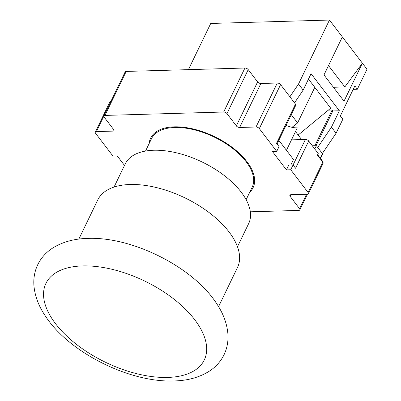 <?xml version="1.0" encoding="UTF-8"?>
<svg xmlns="http://www.w3.org/2000/svg" width="401" height="401" viewBox="0 0 401 401"><rect width="100%" height="100%" fill="white"/><g stroke="black" fill="none" stroke-linecap="round" stroke-linejoin="round"><path stroke-width="0.6" d="M322.349 153.518L336.078 133.232L331.447 127.162L339.371 110.766L311.081 73.704L303.156 90.1L298.524 84.035L329.457 20.05L210.736 23.453L188.405 69.649M298.524 84.035L289.893 96.791M188.209 128.541L187.688 127.859M336.078 133.232L342.845 119.237L340.339 115.954L354.84 85.964L357.341 89.243L367.01 69.248L362.379 63.183L344.013 101.172L323.983 74.932L342.349 36.942L329.457 20.05M353.196 89.363L357.341 89.243M333.406 87.278L344.83 86.952L362.379 63.183L342.349 36.942M328.509 65.569L344.83 86.952M331.447 127.162L317.717 147.448M339.371 110.766L332.825 110.957L316.038 145.678M332.825 110.957L332.118 110.034L328.304 110.145M314.87 145.713L332.118 110.034M298.169 135.042L330.695 108.17L308.489 79.072M292.023 127.307L297.592 122.932L314.8 87.343M297.592 122.932L291.256 114.631M294.524 102.856L303.156 90.1M295.482 104.115L280.585 84.601A2.586 1.328 -154.2 0 0 277.286 83.017L260.916 83.488A2.586 1.328 25.8 0 1 257.612 81.909L248.229 69.609A2.586 1.328 -154.2 0 0 244.926 68.025L126.21 71.428A2.586 1.328 -154.2 0 0 125.132 71.944L103.869 115.934A2.586 1.328 25.8 0 1 104.947 115.418L223.663 112.014A2.586 1.328 25.8 0 1 226.961 113.598L236.349 125.894A2.586 1.328 -154.2 0 0 239.648 127.478L256.023 127.007A2.586 1.328 25.8 0 1 259.322 128.591L276.72 151.383L279.041 146.586L276.54 143.307L295.482 104.115A2.586 1.328 -154.2 0 1 295.763 105.303L277.061 143.989M301.627 139.568L295.507 131.553M276.72 151.383L272.424 151.508L286.444 169.874L290.74 169.753L308.138 192.545L322.83 162.154A1.033 0.627 -37.4 0 0 322.835 161.553L323.116 163.337A2.586 1.328 -154.2 0 0 322.83 162.154L317.452 155.102L318.224 153.503L308.71 141.042A2.586 1.328 -154.2 0 0 305.412 139.458L291.492 139.859L297.291 127.859A17.073 8.752 25.8 0 1 286.088 125.323M240.495 154.46A56.907 29.173 25.8 0 1 239.497 154.325M185.207 128.079A56.907 29.173 25.8 0 1 184.48 127.383M308.138 192.545A2.586 1.328 25.8 0 1 308.424 193.733A2.586 1.328 25.8 0 1 307.346 194.244L290.971 194.716A2.586 1.328 -154.2 0 0 289.893 195.232A2.586 1.328 -154.2 0 0 290.174 196.415L299.562 208.715A2.586 1.328 25.8 0 1 299.843 209.898A2.586 1.328 25.8 0 1 298.77 210.415L250.329 211.803M124.505 165.433L117.267 155.954L112.972 156.079L95.573 133.282A2.586 1.328 25.8 0 1 95.293 132.099A2.586 1.328 25.8 0 1 96.365 131.583L112.741 131.117A2.586 1.328 -154.2 0 0 113.819 130.601A2.586 1.328 -154.2 0 0 113.538 129.418L104.15 117.117A2.586 1.328 25.8 0 1 103.869 115.934M249.748 192.219A56.907 29.173 -154.2 0 0 253.091 187.683A56.907 29.173 -154.2 0 0 246.886 161.623A56.907 29.173 -154.2 0 0 193.813 129.127A56.907 29.173 -154.2 0 0 150.621 138.15A56.907 29.173 -154.2 0 0 149.142 143.583M286.444 169.874L288.76 165.077L293.061 164.951L290.74 169.753M290.835 165.017L293.492 159.518L278.835 140.315M293.061 164.951L295.562 168.235L308.71 141.042M312.334 145.784L316.359 145.668L314.765 148.971M316.359 145.668L322.489 153.708A1.033 0.531 -154.2 0 1 322.604 154.179L320.514 158.505M246.134 199.693L252.159 187.232A55.874 28.646 -154.2 0 0 246.069 161.648A55.874 28.646 -154.2 0 0 193.959 129.744A55.874 28.646 -154.2 0 0 151.553 138.601L145.528 151.062M237.467 246.74L248.685 223.542A68.546 35.143 -154.2 0 0 241.212 192.154A68.546 35.143 -154.2 0 0 177.282 153.012A68.546 35.143 -154.2 0 0 125.257 163.874L114.039 187.077M218.565 306.65L237.502 267.472A77.599 39.784 -154.2 0 0 229.046 231.938A77.599 39.784 -154.2 0 0 156.671 187.623A77.599 39.784 -154.2 0 0 97.774 199.924L78.837 239.101M223.663 112.014L244.926 68.025M248.229 69.609L226.961 113.598M236.349 125.894L257.612 81.909M260.916 83.488L239.648 127.478M256.023 127.007L277.286 83.017M280.585 84.601L259.322 128.591M291.492 139.859L286.449 150.29M299.562 208.715L306.544 194.269M290.996 194.716L290.174 196.415M126.21 71.428L104.947 115.418M293.076 164.976L305.412 139.458M320.304 158.235L322.489 153.708M112.741 131.117L113.553 129.438M103.799 116.215L96.365 131.583M110.992 101.197A2.586 1.328 -154.2 0 0 109.984 101.709L111.528 100.816M167.613 377.436L167.668 377.431A87.944 45.087 25.8 0 0 194.721 319.702A87.944 45.087 25.8 0 0 82.601 265.913L82.551 265.918A87.944 45.087 25.8 0 0 55.498 323.647A87.944 45.087 25.8 0 0 167.613 377.436M299.843 209.898L307.412 194.244M308.424 193.733L323.116 163.337M322.835 161.553L317.632 154.731M95.293 132.099L109.984 101.709M173.914 380.95C129.488 382.81 68.751 352.304 45.333 315.983C38.822 306.354 35.037 296.459 33.99 286.309C33.293 278.67 34.551 271.437 37.769 264.62C41.113 257.888 45.99 252.424 52.396 248.239C62.33 241.963 74.165 238.685 87.904 238.405C132.33 236.545 193.066 267.051 216.485 303.372C222.996 313.006 226.776 322.895 227.828 333.046C228.525 340.69 227.267 347.918 224.049 354.735C220.705 361.471 215.828 366.93 209.422 371.115C199.487 377.391 187.648 380.669 173.914 380.95"/></g></svg>
